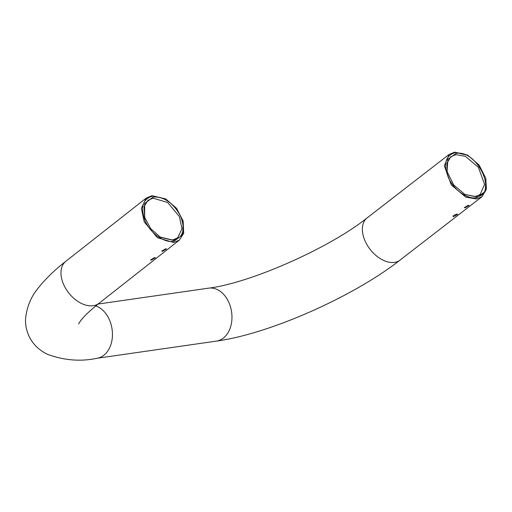 <?xml version="1.0" encoding="UTF-8"?>
<svg xmlns="http://www.w3.org/2000/svg" width="512" height="512" viewBox="0 0 512 512"><rect width="100%" height="100%" fill="white"/><g stroke="black" fill="none" stroke-linecap="round" stroke-linejoin="round"><path stroke-width="0.77" d="M160.058 237.037L172.525 240.026L177.638 237.869L181.984 228.666L179.379 216.55L167.654 202.496L153.094 198.163L147.981 200.32L144.09 206.573L144.678 217.568L144.64 203.59L153.261 196.979C164.282 196.659 173.363 203.008 180.506 216.038C185.619 229.382 183.251 237.498 173.389 240.384L160.486 237.293L150.669 228.627L144.531 217.101M173.843 241.338L182.746 234.656L183.136 220.973L176.557 208.307L165.728 198.931L152.819 196.026C142.554 199.027 140.07 207.488 145.389 221.414C150.771 233.574 164.358 243.104 173.843 241.338M183.136 220.973L183.686 233.338L179.398 240.102L173.677 242.515L157.382 237.67L144.269 221.946L141.357 208.39L146.214 198.093L151.936 195.68L165.728 198.931M476.166 196.845L464.813 194.406L453.606 184.806L447.078 171.603L447.859 159.309L456.032 153.453C477.235 148.998 498.611 195.046 476.166 196.845M464.813 194.406L475.277 196.499L480.243 194.458L484.55 184.307L478.336 167.219L465.382 156.301L455.84 154.637L450.874 156.678L446.982 163.066L447.219 172.147M485.805 178.291L479.136 165.075L467.949 155.322L455.59 152.506C445.478 155.386 443.098 163.776 448.435 177.69C453.805 189.811 467.283 199.456 476.595 197.798L485.222 191.488L485.805 178.291L486.4 189.299L481.99 196.698L476.435 198.982L465.76 197.114L451.27 184.902L444.314 165.792L449.139 154.432L454.694 152.147L467.469 155.059M151.232 260.16L150.598 259.962L154.419 257.651L155.418 257.683L151.232 260.16M162.445 251.341L161.709 251.142L165.651 248.826L166.534 248.883L162.445 251.341M456.794 214.182C453.594 215.206 452.512 216.045 453.542 216.691L457.76 214.214L456.794 214.182M452.947 216.493L453.542 216.691M468.243 205.318L464.275 207.648L465.094 207.827L469.101 205.389L468.243 205.318M95.731 305.939A26.765 19.245 -98.5 0 1 111.955 328.384A26.765 19.245 -98.5 0 1 103.885 355.232A26.765 19.245 -98.5 0 1 96.89 358.298A26.765 19.245 -98.5 0 0 96.89 358.298L216.397 341.114A26.765 19.245 -98.5 0 0 216.403 341.114C269.504 333.92 353.498 296.602 400.051 260.096A26.765 17.037 -128 0 1 400.045 260.102A26.765 17.037 -128 0 1 394.49 262.387A26.765 17.037 -128 0 1 367.514 245.594A26.765 17.037 -128 0 1 367.194 217.837L367.194 217.837C329.434 248.173 249.613 283.251 208.659 288.147A26.765 19.245 -98.5 0 0 208.653 288.147L98.067 304.051M216.403 341.114A26.765 19.245 -98.5 0 0 223.398 338.048A26.765 19.245 -98.5 0 0 230.458 306.778A26.765 19.245 -98.5 0 0 208.659 288.147M96.89 358.298C80.557 361.76 64.051 360.416 47.373 354.272C38.848 350.054 32.698 343.962 28.922 335.981C26.33 330.163 25.222 324.262 25.6 318.266C26.995 306.202 31.43 295.853 38.912 287.226C45.856 278.515 54.835 269.862 65.862 261.267L65.862 261.267A26.765 17.376 51.6 0 0 66.106 289.171A26.765 17.376 51.6 0 0 93.325 305.69A26.765 17.376 51.6 0 0 99.04 303.277A26.765 17.376 51.6 0 0 99.046 303.27L179.398 240.102M447.085 171.603L447.213 172.154M449.139 154.432L367.194 217.837M65.862 261.267L146.214 198.093M481.99 196.698L400.045 260.102M78.541 324L80.294 321.222C83.411 316.8 89.658 310.816 99.04 303.277M467.475 155.066L467.942 155.322M160.064 237.043L160.486 237.286"/></g></svg>
